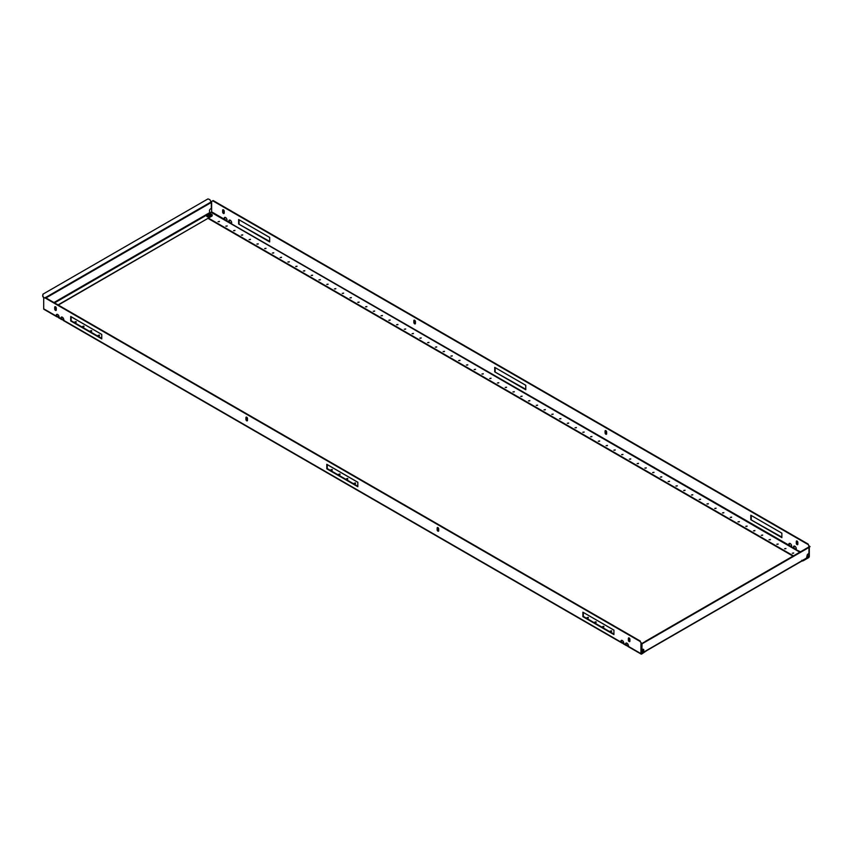 <?xml version="1.0" encoding="UTF-8"?>
<svg xmlns="http://www.w3.org/2000/svg" width="853" height="853" viewBox="0 0 853 853"><rect width="100%" height="100%" fill="white"/><g stroke="black" fill="none" stroke-linecap="round" stroke-linejoin="round"><path stroke-width="1.28" d="M794.143 546.059A1.973 1.141 -120 0 0 794.09 547.637L793.653 547.893A1.973 1.141 -120 0 1 793.908 546.133A1.973 1.141 -120 0 1 794.889 546.24A1.973 1.141 -120 0 1 796.126 549.311L793.653 547.893L794.282 548.788M789.494 543.372A1.973 1.141 -120 0 0 789.441 544.95L789.004 545.206A1.973 1.141 -120 0 1 789.249 543.446A1.973 1.141 -120 0 1 790.241 543.553A1.973 1.141 -120 0 1 791.477 546.624L789.004 545.206L789.622 546.091M229.51 220.063A1.973 1.141 -120 0 0 229.457 221.652L229.02 221.897A1.973 1.141 -120 0 1 229.276 220.149A1.973 1.141 -120 0 1 230.257 220.245A1.973 1.141 -120 0 1 231.494 223.326L229.02 221.897L229.649 222.793M224.861 217.376A1.973 1.141 -120 0 0 224.797 218.965L224.371 219.21A1.973 1.141 -120 0 1 224.616 217.462A1.973 1.141 -120 0 1 225.608 217.558A1.973 1.141 -120 0 1 226.834 220.639L224.371 219.21L224.989 220.106M218.155 221.716L219.424 221.417L218.155 221.716M219.285 221.663L218.08 221.663M225.917 226.194L227.186 225.896L225.917 226.194M227.047 226.141L225.832 226.141M233.679 230.683L234.948 230.374L233.679 230.683M234.81 230.63L233.594 230.63M241.431 235.161L242.71 234.852L241.431 235.161M242.572 235.108L241.356 235.108M249.193 239.64L250.473 239.33L249.193 239.64M250.334 239.586L249.119 239.586M256.956 244.118L258.224 243.819L256.956 244.118M258.086 244.065L256.881 244.065M264.718 248.596L265.987 248.298L264.718 248.596M265.848 248.543L264.633 248.543M272.48 253.085L273.749 252.776L272.48 253.085M273.61 253.021L272.395 253.021M280.232 257.563L281.511 257.254L280.232 257.563M281.373 257.51L280.157 257.51M287.994 262.042L289.274 261.732L287.994 262.042M289.135 261.988L287.919 261.988M295.756 266.52L297.025 266.221L295.756 266.52M296.887 266.467L295.682 266.467M303.519 270.998L304.788 270.7L303.519 270.998M304.649 270.945L303.433 270.945M311.281 275.476L312.55 275.178L311.281 275.476M312.411 275.423L311.196 275.423M319.033 279.965L320.312 279.656L319.033 279.965M320.174 279.912L318.958 279.912M326.795 284.444L328.074 284.134L326.795 284.444M327.936 284.39L326.72 284.39M334.557 288.922L335.826 288.623L334.557 288.922M335.687 288.868L334.483 288.868M342.32 293.4L343.588 293.101L342.32 293.4M343.45 293.347L342.234 293.347M350.082 297.878L351.351 297.58L350.082 297.878M351.212 297.825L349.997 297.825M357.834 302.367L359.113 302.058L357.834 302.367M358.974 302.314L357.759 302.314M365.596 306.845L366.875 306.536L365.596 306.845M366.737 306.792L365.521 306.792M373.358 311.324L374.627 311.014L373.358 311.324M374.488 311.27L373.283 311.27M381.12 315.802L382.389 315.503L381.12 315.802M382.251 315.749L381.035 315.749M388.883 320.28L390.152 319.982L388.883 320.28M390.013 320.227L388.797 320.227M396.634 324.769L397.914 324.46L396.634 324.769M397.775 324.716L396.56 324.716M404.397 329.247L405.676 328.938L404.397 329.247M405.538 329.194L404.322 329.194M412.159 333.726L413.428 333.416L412.159 333.726M413.289 333.672L412.084 333.672M419.921 338.204L421.19 337.905L419.921 338.204M421.051 338.151L419.836 338.151M427.684 342.682L428.952 342.384L427.684 342.682M428.814 342.629L427.598 342.629M435.435 347.171L436.715 346.862L435.435 347.171M436.576 347.118L435.361 347.118M443.197 351.649L444.477 351.34L443.197 351.649M444.338 351.596L443.123 351.596M450.96 356.127L452.239 355.818L450.96 356.127M452.09 356.074L450.885 356.074M458.722 360.606L459.991 360.307L458.722 360.606M459.852 360.552L458.637 360.552M466.484 365.084L467.753 364.785L466.484 365.084M467.615 365.031L466.399 365.031M474.236 369.573L475.516 369.264L474.236 369.573M475.377 369.52L474.161 369.52M481.998 374.051L483.278 373.742L481.998 374.051M483.139 373.998L481.924 373.998M489.761 378.529L491.04 378.22L489.761 378.529M490.891 378.476L489.686 378.476M497.523 383.008L498.792 382.709L497.523 383.008M498.653 382.954L497.438 382.954M792.405 553.266L793.685 552.957L792.405 553.266M793.546 553.202L792.33 553.202M784.653 548.778L785.922 548.479L784.653 548.778M785.784 548.724L784.568 548.724M776.891 544.299L778.16 544.001L776.891 544.299M778.021 544.246L776.806 544.246M769.129 539.821L770.398 539.512L769.129 539.821M770.259 539.768L769.054 539.768M761.366 535.343L762.646 535.034L761.366 535.343M762.507 535.289L761.292 535.289M753.604 530.865L754.884 530.555L753.604 530.865M754.745 530.811L753.53 530.811M745.853 526.376L747.121 526.077L745.853 526.376M746.983 526.322L745.767 526.322M738.09 521.897L739.359 521.599L738.09 521.897M739.22 521.844L738.005 521.844M730.328 517.419L731.597 517.11L730.328 517.419M731.458 517.366L730.253 517.366M722.566 512.941L723.845 512.632L722.566 512.941M723.707 512.888L722.491 512.888M714.803 508.463L716.083 508.153L714.803 508.463M715.944 508.409L714.729 508.409M707.052 503.974L708.321 503.675L707.052 503.974M708.182 503.92L706.966 503.92M699.289 499.495L700.558 499.197L699.289 499.495M700.42 499.442L699.204 499.442M691.527 495.017L692.796 494.708L691.527 495.017M692.657 494.964L691.452 494.964M683.765 490.539L685.044 490.23L683.765 490.539M684.906 490.486L683.69 490.486M676.002 486.061L677.282 485.752L676.002 486.061M677.143 486.007L675.928 486.007M668.251 481.572L669.52 481.273L668.251 481.572M669.381 481.518L668.166 481.518M660.489 477.094L661.757 476.795L660.489 477.094M661.619 477.04L660.403 477.04M652.726 472.615L653.995 472.306L652.726 472.615M653.856 472.562L652.652 472.562M644.964 468.137L646.243 467.828L644.964 468.137M646.105 468.084L644.889 468.084M637.202 463.659L638.481 463.35L637.202 463.659M638.343 463.605L637.127 463.605M629.45 459.17L630.719 458.871L629.45 459.17M630.58 459.117L629.365 459.117M621.688 454.692L622.957 454.393L621.688 454.692M622.818 454.638L621.602 454.638M613.925 450.213L615.194 449.904L613.925 450.213M615.056 450.16L613.851 450.16M606.163 445.735L607.443 445.426L606.163 445.735M607.304 445.682L606.088 445.682M598.401 441.257L599.68 440.948L598.401 441.257M599.542 441.204L598.326 441.204M590.649 436.768L591.918 436.469L590.649 436.768M591.779 436.715L590.564 436.715M582.887 432.29L584.156 431.991L582.887 432.29M584.017 432.236L582.802 432.236M575.125 427.811L576.393 427.513L575.125 427.811M576.255 427.758L575.039 427.758M567.362 423.333L568.642 423.024L567.362 423.333M568.493 423.28L567.288 423.28M559.6 418.855L560.879 418.546L559.6 418.855M560.741 418.802L559.525 418.802M551.838 414.377L553.117 414.068L551.838 414.377M552.979 414.313L551.763 414.313M544.086 409.888L545.355 409.589L544.086 409.888M545.216 409.835L544.001 409.835M536.324 405.41L537.593 405.111L536.324 405.41M537.454 405.356L536.238 405.356M528.561 400.931L529.841 400.622L528.561 400.931M529.692 400.878L528.487 400.878M520.799 396.453L522.079 396.144L520.799 396.453M521.94 396.4L520.725 396.4M513.037 391.975L514.316 391.666L513.037 391.975M514.178 391.911L512.962 391.911M505.285 387.486L506.554 387.187L505.285 387.486M506.415 387.433L505.2 387.433M223.433 209.849A1.098 0.629 -120 0 0 222.654 210.307L222.654 212.098A1.098 0.629 -120 0 0 224.211 212.994L224.211 211.203A1.098 0.629 -120 0 0 223.433 209.849M223.145 209.753A1.098 0.629 -120 0 0 223.091 210.051L223.091 211.843A1.098 0.629 -120 0 0 224.147 213.293M797.065 541.037A1.098 0.629 -120 0 0 796.286 541.484L796.286 543.276A1.098 0.629 -120 0 0 797.843 544.171L797.843 542.38A1.098 0.629 -120 0 0 797.065 541.037M796.777 540.941A1.098 0.629 -120 0 0 796.723 541.239L796.723 543.03A1.098 0.629 -120 0 0 797.79 544.47M605.854 430.648A1.098 0.629 -120 0 0 605.076 431.096L605.076 432.887A1.098 0.629 -120 0 0 606.632 433.782L606.632 431.991A1.098 0.629 -120 0 0 605.854 430.648M605.566 430.541A1.098 0.629 -120 0 0 605.513 430.84L605.513 432.631A1.098 0.629 -120 0 0 606.579 434.081M414.643 320.248A1.098 0.629 -120 0 0 413.865 320.696L413.865 322.487A1.098 0.629 -120 0 0 415.422 323.383L415.422 321.592A1.098 0.629 -120 0 0 414.643 320.248M414.355 320.142A1.098 0.629 -120 0 0 414.302 320.451L414.302 322.242A1.098 0.629 -120 0 0 415.368 323.682M800.466 551.816L795.145 549.279M808.857 553.512L808.548 557.201L802.342 560.773M808.207 544.107L808.857 546.24L808.207 544.107L213.154 200.551L211.64 201.436L211.64 211.864L209.774 213.293L212.162 214.679L212.162 215.926L58.047 304.905M229.02 221.897L225.853 220.607M789.004 545.206L230.513 223.294M793.653 547.893L790.486 546.592M494.729 371.865L525.768 389.778L525.768 385.3L494.729 367.387L494.729 371.865L525.768 389.277M750.811 519.712L781.86 537.635L781.86 533.157L750.811 515.233L750.811 519.712L781.86 537.134M238.637 224.008L269.687 241.932L269.687 237.454L238.637 219.53L238.637 224.008L269.687 241.431M808.857 546.24L808.857 546.965M212.717 200.807L807.77 544.353M495.166 367.632L495.166 371.609M751.248 515.479L751.248 519.466M239.075 219.786L239.075 223.763M809.294 545.984L809.294 546.72M809.294 547.125L809.294 556.412A1.056 0.608 -60 0 1 808.548 557.702L803.238 560.773M794.463 549.14L794.09 547.637M225.171 220.458L224.797 218.965M229.83 223.145L229.457 221.652M789.803 546.442L789.441 544.95M208.217 218.496L793.013 556.113M208.654 218.24L793.45 555.868M806.501 558.097L807.066 555.719A1.429 0.821 -60 0 1 808.068 553.97L808.921 553.48L809.017 547.285L642.01 643.706L641.925 649.89L642.778 649.4A1.429 0.821 -60 0 1 643.493 649.325A1.429 0.821 -60 0 1 643.791 649.986L643.45 652.097L641.36 650.999M641.36 651.287L643.62 652.406L643.791 649.986M643.173 642.629L645.209 641.861L641.68 643.759L641.925 649.89M645.209 641.861L810.03 546.698M643.354 642.927L642.01 643.706M645.028 641.552L809.86 546.389M643.535 649.837A1.429 0.821 120 0 0 643.354 649.272M59.049 317.177L56.437 316.164A1.973 1.141 60 0 1 56.682 314.416A1.973 1.141 60 0 1 57.673 314.512A1.973 1.141 60 0 1 58.91 317.593L59.347 317.337M63.708 319.864L61.096 318.851A1.973 1.141 60 0 1 61.341 317.103A1.973 1.141 60 0 1 62.333 317.199A1.973 1.141 60 0 1 63.559 320.28L63.996 320.035M623.682 643.162L621.069 642.16A1.973 1.141 60 0 1 621.315 640.4A1.973 1.141 60 0 1 622.306 640.507A1.973 1.141 60 0 1 623.543 643.578L622.306 643.151L622.487 642.586L623.98 643.333M628.341 645.849L625.729 644.847A1.973 1.141 60 0 1 625.974 643.087A1.973 1.141 60 0 1 626.966 643.194A1.973 1.141 60 0 1 628.203 646.265L626.966 645.838L627.147 645.273L628.629 646.02M611.569 630.793L610.29 631.092L611.569 630.793M611.644 631.348L610.428 631.348M603.807 626.305L602.527 626.614L603.807 626.305M603.881 626.859L602.666 626.859M596.044 621.826L594.776 622.136L596.044 621.826M596.119 622.381L594.914 622.381M588.282 617.348L587.013 617.657L588.282 617.348M588.367 617.903L587.152 617.903M355.477 482.937L354.208 483.246L355.477 482.937M355.562 483.491L354.347 483.491M76.109 321.645L74.84 321.954L76.109 321.645M76.194 322.199L74.979 322.199M83.871 326.123L82.602 326.432L83.871 326.123M83.946 326.678L82.741 326.678M91.634 330.612L90.354 330.911L91.634 330.612M91.708 331.167L90.493 331.167M99.396 335.09L98.116 335.389L99.396 335.09M99.47 335.645L98.255 335.645M332.201 469.502L330.921 469.8L332.201 469.502M332.275 470.056L331.06 470.056M339.963 473.98L338.684 474.279L339.963 473.98M340.038 474.535L338.822 474.535M347.715 478.458L346.446 478.768L347.715 478.458M347.8 479.013L346.585 479.013M629.13 637.991A1.098 0.629 60 0 1 629.909 639.334L629.909 641.125A1.098 0.629 60 0 1 628.362 640.23L628.362 638.439A1.098 0.629 60 0 1 629.13 637.991M55.498 306.803A1.098 0.629 60 0 1 56.277 308.157L56.277 309.948A1.098 0.629 60 0 1 54.72 309.053L54.72 307.251A1.098 0.629 60 0 1 55.498 306.803M246.709 417.202A1.098 0.629 60 0 1 247.487 418.546L247.487 420.337A1.098 0.629 60 0 1 245.931 419.441L245.931 417.65A1.098 0.629 60 0 1 246.709 417.202M437.92 527.602A1.098 0.629 60 0 1 438.698 528.945L438.698 530.737A1.098 0.629 60 0 1 437.152 529.841L437.152 528.05A1.098 0.629 60 0 1 437.92 527.602M58.537 317.657L56.874 315.919L58.718 317.103M641.36 642.938L639.846 641.307L641.36 642.938L641.456 653.569L646.979 650.466L641.68 654.048A1.056 0.608 120 0 1 641.147 654.102L627.936 646.467M626.166 644.591L627.147 645.273L626.166 644.591A1.973 1.141 60 0 1 626.219 643.013M621.506 641.904L622.487 642.586L621.506 641.904A1.973 1.141 60 0 1 621.56 640.326M63.197 320.344L61.523 318.606L63.378 319.79M357.834 486.231L327.232 468.564L327.232 464.586M101.752 338.385L71.14 320.717L71.14 316.74M613.925 634.088L583.313 616.42L583.313 612.433L613.925 630.143M629.855 641.424A1.098 0.629 60 0 1 628.789 639.985L628.789 638.193A1.098 0.629 60 0 1 628.853 637.895M56.223 310.247A1.098 0.629 60 0 1 55.157 308.797L55.157 307.005A1.098 0.629 60 0 1 55.21 306.707M247.434 420.636A1.098 0.629 60 0 1 246.368 419.196L246.368 417.405A1.098 0.629 60 0 1 246.421 417.096M438.645 531.035A1.098 0.629 60 0 1 437.578 529.585L437.578 527.794A1.098 0.629 60 0 1 437.632 527.495M640.283 641.061L45.23 297.505L43.706 298.39L43.706 308.818A1.056 0.608 120 0 0 43.919 309.298L57.14 316.932M61.523 318.606A1.973 1.141 60 0 1 61.587 317.017M56.874 315.919A1.973 1.141 60 0 1 56.927 314.33M357.834 482.254L357.834 486.732L326.795 468.819L326.795 464.331L357.834 482.254M101.752 334.408L101.752 338.886L70.714 320.963L70.714 316.484L101.752 334.408L71.14 316.772M613.925 630.111L613.925 634.589L582.887 616.666L582.887 612.187L613.925 630.111M639.846 641.307L44.793 297.761M640.934 643.194L640.934 653.622A1.056 0.608 120 0 0 641.147 654.102M629.909 639.377L628.789 638.726M438.698 528.977L437.578 528.338M357.834 482.297L327.232 464.618M247.487 418.578L246.368 417.938M56.277 308.189L55.157 307.538M627.829 646.339L628.011 645.774M623.17 643.642L623.351 643.087M43.14 294.061L42.65 296.119L42.97 294.157L207.972 198.898L209.827 199.602L211.32 202.47L211.32 208.452L210.467 208.953A1.429 0.821 -60 0 0 209.465 210.691L209.774 213.293L208.388 214.092M42.821 296.012L44.068 298.177M42.65 296.119L43.898 298.273M206.948 215.926A1.098 0.629 0 0 0 208.452 216.79M212.162 215.926L58.292 305.054M802.684 560.965L801.895 560.229L802.268 561.05M643.535 651.052A2.196 1.269 180 0 1 642.394 650.7A2.196 1.269 180 0 1 641.744 649.805A2.196 1.269 180 0 1 641.744 649.794L641.744 649.805M643.535 650.306A1.535 0.885 180 0 1 642.853 650.071A1.535 0.885 180 0 1 642.426 649.602M211.245 215.478A2.196 1.269 180 0 1 211.256 215.574A2.196 1.269 180 0 1 209.902 216.737A2.196 1.269 180 0 1 207.503 216.47A2.196 1.269 180 0 1 206.863 215.574A2.196 1.269 180 0 1 206.874 215.478M208.697 215.212L208.569 214.796A2.122 1.418 110.5 0 0 208.228 215.169A2.037 0.949 52 0 1 208.388 215.255A2.037 0.949 52 0 1 208.548 215.351A2.122 0.992 -52 0 1 208.932 215.009L208.665 214.86M210.147 214.583A1.535 0.885 180 0 1 210.19 214.615A1.535 0.885 180 0 1 210.115 215.852A1.535 0.885 180 0 1 207.972 215.841A1.535 0.885 180 0 1 207.919 214.615A2.122 2.122 0 0 1 210.19 214.615M209.571 214.391L209.571 214.647A2.122 0.992 -52 0 1 209.891 214.572A2.037 1.354 -110.5 0 0 209.731 214.466A2.037 1.354 -110.5 0 0 209.571 214.391A2.122 1.418 110.5 0 0 209.177 214.444L209.177 215.009A2.122 0.992 52 0 1 209.571 215.351A2.037 0.949 -52 0 1 209.891 215.169A2.122 1.418 -110.5 0 0 209.55 214.796L209.422 215.212M209.454 214.86L208.932 214.444A2.122 1.418 -110.5 0 0 208.548 214.391A2.037 1.354 110.5 0 0 208.228 214.572A2.122 0.992 52 0 1 208.569 214.657L208.548 214.391M208.601 214.753L208.718 215.287M209.401 215.287L209.518 214.753M807.066 555.634L808.857 556.668M211.32 212.397L799.837 552.179M807.066 556.348L808.548 557.201M211.64 211.864L224.371 219.21M643.791 652.044L807.066 557.777M641.925 643.898L808.921 547.487M56.437 316.164L43.706 308.818M61.096 318.851L58.91 317.593M621.069 642.16L63.559 320.28M625.729 644.847L623.543 643.578M640.934 653.622L628.203 646.265M207.012 214.892L54.571 302.9M211.16 201.916L45.412 297.612M211.32 202.47L45.966 297.932M209.465 212.76L53.952 302.538M642.064 649.805A1.973 1.141 0 0 0 642.544 650.253A1.973 1.141 0 0 0 643.535 650.562M643.535 650.871A2.196 1.269 180 0 1 642.394 650.519A2.196 1.269 180 0 1 641.765 649.805M207.663 216.022A1.973 1.141 -0 0 0 210.456 216.022A1.973 1.141 -0 0 0 210.456 214.402A1.973 1.141 -0 0 0 207.663 214.402A1.973 1.141 -0 0 0 207.663 216.022M210.606 214.498A2.196 1.269 180 0 1 211.256 215.393A2.196 1.269 180 0 1 209.902 216.566A2.196 1.269 180 0 1 207.503 216.289A2.196 1.269 180 0 1 206.863 215.393A2.196 1.269 180 0 1 207.588 214.455M643.62 652.406L806.895 558.139M626.433 645.604L623.276 643.78M621.773 642.917L63.303 320.483M61.8 319.619L58.644 317.796M211.256 215.574L210.563 214.391L206.863 215.574"/></g></svg>
